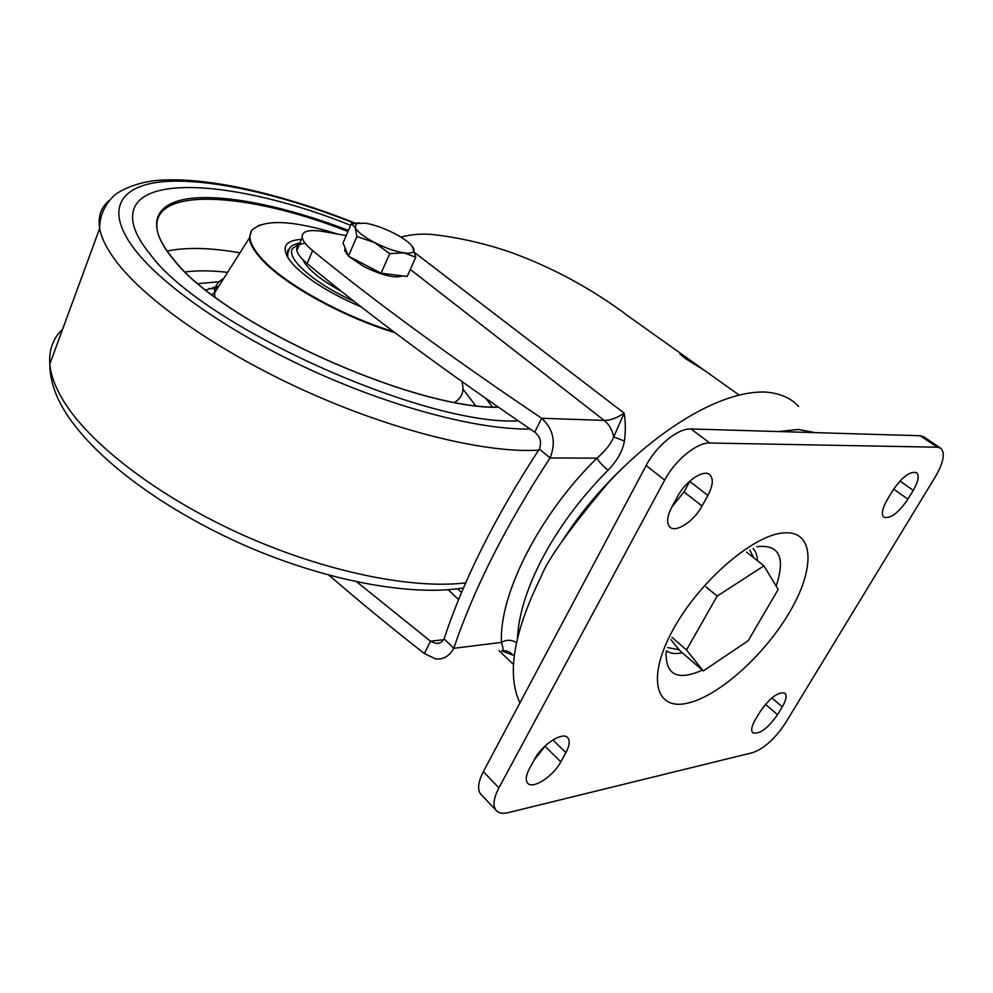 <?xml version="1.0" encoding="UTF-8"?>
<svg xmlns="http://www.w3.org/2000/svg" width="993" height="993" viewBox="0 0 993 993"><rect width="100%" height="100%" fill="white"/><g stroke="black" fill="none" stroke-linecap="round" stroke-linejoin="round"><path stroke-width="1.49" d="M519.922 702.883C506.542 674.582 513.58 632.566 541.048 576.809C547.23 560.201 569.399 529.132 607.555 483.603C646.84 440.383 714.265 390.137 765.901 392.061M766.062 392.123C780.436 393.377 791.272 398.168 798.583 406.497M703.9 370.041L689.85 359.987C682.712 354.687 679.398 352.689 679.895 353.98L685.381 358.572L704.794 370.612L738.879 394.891M501.701 650.862L512.599 655.032L514.424 654.449M400.862 237.116C411.81 234.224 422.968 233.417 434.326 234.72C461.36 237.972 487.799 244.191 513.642 253.352C554.975 268.793 593.193 289.72 628.284 316.146L683.271 355.308M305.174 243.248C298.905 243.93 296.125 246.351 296.833 250.497C297.627 254.121 301.065 258.478 307.16 263.567C367.484 313.751 443.337 369.942 534.743 432.129C540.316 436.647 541.83 442.295 539.323 449.059C495.594 516.05 463.843 579.291 444.082 638.797C442.233 642.148 439.477 643.7 435.828 643.439L430.503 641.217L356.859 581.91M624.46 441.091L613.736 436.895C610.583 444.318 604.96 451.418 596.88 458.183C599.226 461.956 602.937 465.978 608.001 470.235C616.976 461.112 622.462 451.405 624.46 441.091C625.714 430.627 625.59 421.293 624.113 413.113L415.124 252.992M329.08 575.245C358.423 600.666 390.187 626.769 424.359 653.543L430.503 641.217L443.586 639.678M424.359 653.543L435.753 658.98C443.499 659.6 449.506 656.05 453.764 648.317C473.872 588.7 505.971 525.235 550.085 457.922L539.323 449.059M444.082 638.797L453.764 648.317L501.465 642.384C503.029 647.734 503.426 650.527 502.632 650.763C506.641 650.378 509.968 651.805 512.599 655.032M516.447 642.645C511.532 639.591 506.542 639.504 501.465 642.384C498.982 594.844 538.839 515.206 596.88 458.183L550.085 457.922C556.229 442.233 553.424 429.013 541.657 418.264C449.705 356.301 373.368 300.407 312.634 250.584C306.502 245.519 303.026 241.225 302.195 237.662C301.5 231.146 308.724 229.122 323.867 231.617L346.197 235.589M534.743 432.129L541.657 418.264L604.166 420.399C610.186 420.498 616.839 418.078 624.113 413.113L613.736 436.895C612.247 429.832 609.057 424.334 604.166 420.399L410.295 269.463M940.445 448.017L923.813 436.87L920.25 435.741L690.979 428.964C678.145 428.082 656.373 445.708 646.145 465.531L483.343 771.673C478.229 781.677 477.261 789.063 480.475 793.841L481.729 795.17M690.073 480.848L684.028 491.92L671.889 506.939M545.927 745.16L533.973 760.303M508.279 812.622C502.421 814.012 498.25 813.13 495.792 810.003C492.665 805.286 493.695 797.913 498.908 787.859L664.689 480.091C675.116 460.144 697.012 442.27 709.772 443.015L937.342 447.21L940.855 448.29C945.373 453.106 943.511 462.651 935.257 476.925L785.513 722.966C775.136 738.631 764.213 748.511 752.719 752.632L508.279 812.622M913.262 490.381L907.925 499.181C898.367 513.058 890.336 519.054 883.807 517.142C881.139 514.25 882.243 508.49 887.134 499.876L892.521 490.89C902.091 476.938 910.134 470.868 916.663 472.693C919.444 475.684 918.302 481.58 913.262 490.381L899.943 481.071M760.216 711.522L755.425 719.491C751.726 725.933 750.795 730.339 752.644 732.697C759.248 734.733 767.552 728.725 777.544 714.687L782.285 706.842C786.133 700.251 787.077 695.745 785.153 693.313C778.549 691.327 770.233 697.396 760.216 711.522M702.039 506.033L707.885 495.457C712.924 485.8 713.619 478.949 709.983 474.902C704.149 468.746 685.778 480.749 677.735 496.202L671.827 507.038C667.035 516.397 666.34 523.038 669.754 526.96C675.6 533.353 693.958 521.325 702.039 506.033L684.028 491.92M529.418 768.681L534.532 759.285C542.277 744.216 563.304 730.972 567.934 737.985C570.131 741.076 569.448 745.954 565.886 752.644L560.809 761.854C553.051 776.712 532.074 790.056 527.407 782.844C525.359 779.865 526.029 775.148 529.418 768.681M703.267 670.945L686.486 649.956L717.169 596.085L763.952 565.849L778.164 589.47L748.176 640.746L703.267 670.945L679.634 650.427L670.883 639.629M686.486 649.956L671.926 637.357M717.169 596.085L706.048 586.925M763.952 565.849L746.55 552.12M402.364 275.88C395.152 278.599 382.33 275.495 363.885 266.596L348.531 256.194M348.406 256.07L344.608 250.534L345.117 248.064M415.782 257.237L407.155 276.476L381.064 273.224L348.431 256.144L343.032 242.987L351.286 223.71L355.159 227.484L356.45 223.487L365.536 223.202C374.262 224.716 383.857 228.117 394.295 233.429C401.333 237.091 406.708 240.703 410.432 244.241L413.522 248.101C415.384 252.259 412.207 253.848 404.002 252.88L415.782 257.237L412.331 246.314M374.398 242.478C363.798 236.806 357.381 231.816 355.159 227.484L356.884 236.545L374.398 242.478C385.321 248.014 395.177 251.477 404.002 252.88L389.715 253.637L374.398 242.478M359.292 222.842L351.286 223.71M348.431 256.144L356.884 236.545M381.064 273.224L389.715 253.637M151.048 255.4C140.807 242.987 134.812 232.077 133.074 222.643C123.864 170.362 240.107 180.887 350.616 225.274C240.107 180.887 123.864 170.362 133.074 222.643C134.812 232.077 140.807 242.987 151.048 255.4C204.049 326.846 425.302 426.071 518.16 420.846C425.302 426.071 204.049 326.846 151.048 255.4M395.04 332.717C343.963 317.487 284.668 284.706 261.941 259.694C254.047 251.204 249.864 243.968 249.417 237.972L251.589 230.227L259.57 224.977M337.868 234.112C293.059 220.247 264.473 218.894 252.135 230.016C247.195 236.657 250.646 246.438 262.475 259.372C284.941 284.048 343.057 316.32 393.662 331.674M361.378 306.998C331.439 294.151 309.108 280.436 294.387 265.839L289.819 260.538C280.882 247.468 284.768 240.418 301.475 239.375M288.094 249.715L287.598 257.261L287.188 255.685L289.236 248.722C291.582 246.562 290.229 245.445 300.023 242.851M287.734 250.373L287.188 255.685M302.741 259.545C307.234 268.954 320.118 279.542 341.418 291.309M753.017 548.521C755.797 551.326 757.249 555.372 757.386 560.673M749.938 550.159L753.526 557.619M776.166 586.143C785.662 557.197 779.207 544.052 756.803 546.721M790.167 611.167C815.452 567.959 814.372 530.113 783.514 532.906C753.066 534.966 698.886 581.873 672.906 629.934C646.468 678.045 655.541 710.827 687.479 703.181C719.093 696.217 765.255 654.362 790.167 611.167M814.98 432.625L798.521 429.472L778.5 431.545M561.901 541.595C579.689 513.679 600.765 488.395 625.106 465.742M608.001 470.235C580.433 498.039 558.227 528.053 541.384 560.251C526.501 589.482 518.557 615.312 517.539 637.729M458.605 599.648L448.178 589.718M312.634 250.584L307.16 263.567M483.343 771.673L498.908 787.859M664.689 480.091L646.145 465.531M690.979 428.964L709.772 443.015M937.342 447.21L920.25 435.741M666.129 651.78C665.384 674.979 677.449 681.111 702.349 670.151M682.265 652.711C675.588 654.275 670.325 653.63 666.477 650.775M679.125 649.807L667.631 647.573M893.638 489.115L907.925 499.181M765.454 704.298L777.544 714.687M782.285 706.842L771.846 697.942M707.885 495.457L689.763 481.406M545.219 746.438L560.809 761.854M565.886 752.644L552.89 739.897M538.603 450.152C488.097 453.367 399.844 432.725 312.534 394.209C225.25 355.705 149.583 303.846 118.155 263.902C107.616 250.509 101.46 238.668 99.672 228.378C97.748 216.449 101.05 207.065 109.59 200.251M355.184 223.562C285.214 195.72 213.644 178.641 166.402 181.434C119.756 184.4 102.428 209.746 137.282 252.731C167.296 289.497 237.141 337.024 317.834 373.145C398.553 409.253 481.084 430.019 530.138 429.001M62.621 329.192C53.088 338.216 48.818 349.834 49.824 364.046C50.817 376.024 56.055 389.368 65.55 404.101C93.342 447.061 162.293 499.094 244.377 535.661C326.486 572.216 412.591 589.358 465.717 582.866M209.175 288.466L217.008 289.037M498.486 407.291C413.138 409.302 222.171 322.874 173.738 259.806C143.861 224.393 155.02 202.088 192.059 198.24C229.569 194.541 289 207.599 348.419 230.413M167.172 251.055C186.386 247.058 210.653 247.654 239.983 252.843M347.96 231.481C249.255 192.555 148.962 184.921 157.291 230.537C158.979 238.804 164.59 248.622 174.135 260.005M227.583 272.367C211.633 270.506 197.557 270.357 185.343 271.908M198.277 283.613L219.155 281.751M223.723 278.45C217.604 281.789 214.525 286.629 214.513 292.972L214.935 296.808M454.844 402.202C461.857 397.709 464.327 391.379 462.241 383.211M462.949 389.02L475.399 405.417M492.342 406.919L485.987 398.578M299.7 243.62L292.327 248.635C286.145 258.801 314.781 283.911 354.302 301.462M513.48 664.503L499.057 650.651M461.571 592.523L457.599 588.762M439.489 643.005L435.828 643.439M296.833 250.497L302.195 237.662M495.792 810.003L480.475 793.841M709.983 474.902L709.3 474.381M567.214 737.29L567.934 737.985M344.608 250.534L345.39 248.722M356.45 223.487L351.522 223.797M463.532 587.906C411.983 596.47 327.938 581.476 246.314 546.1C164.801 510.402 95.316 459.523 65.476 412.306C55.037 395.698 49.811 379.611 49.824 364.046L99.672 228.378C99.573 216.611 103.992 206.072 112.904 196.763C117.546 191.661 133.633 183.295 154.287 180.689C203.937 175.575 280.833 193.436 356.177 223.512M217.877 287.66L213.483 287.225M498.263 407.13C413.287 409.302 222.32 322.75 174.296 260.191M218.733 286.307L205.973 289.919M211.931 294.549L214.513 292.972L249.417 237.972"/></g></svg>

